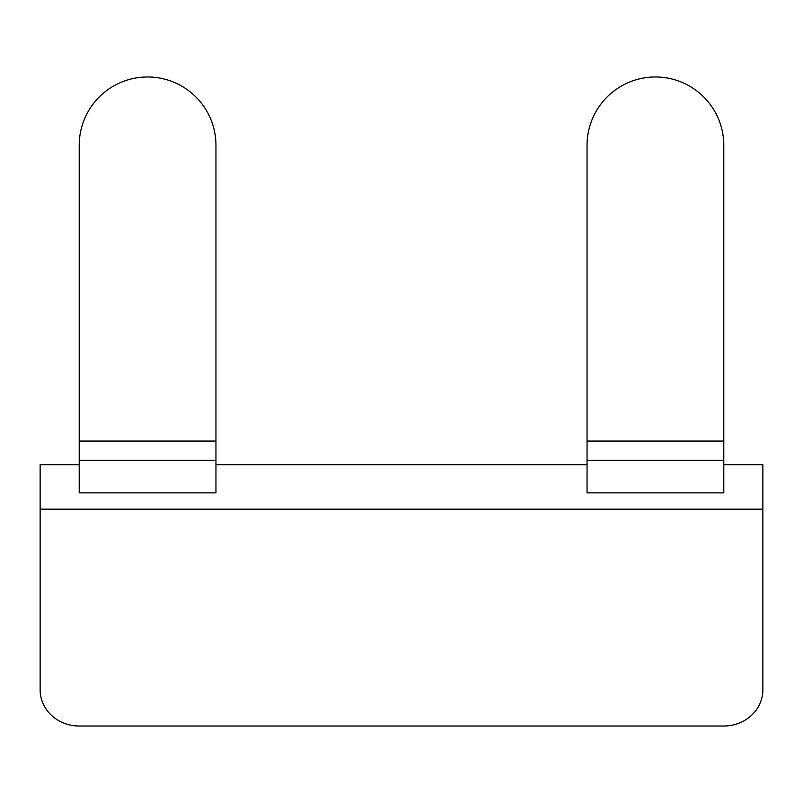 <?xml version="1.0" encoding="UTF-8"?>
<svg xmlns="http://www.w3.org/2000/svg" width="803" height="803" viewBox="0 0 803 803"><rect width="100%" height="100%" fill="white"/><g stroke="black" fill="none" stroke-linecap="round" stroke-linejoin="round"><path stroke-width="1.2" d="M215.947 441.058L215.947 492.861L79.216 492.861L79.216 145.343A68.365 68.365 0 0 1 147.581 76.978A68.365 68.365 0 0 1 215.947 145.343L215.947 441.058L79.216 441.058M723.784 441.058L723.784 492.861L587.053 492.861L587.053 145.343A68.365 68.365 180 0 1 655.419 76.978A68.365 68.365 180 0 1 723.784 145.343L723.784 441.058L587.053 441.058M40.15 509.162L762.85 509.162L762.85 689.877A39.066 36.145 0 0 1 723.784 726.022L79.216 726.022A39.066 36.145 0 0 1 40.15 689.877L40.15 464.696L79.216 464.696M762.85 509.162L762.85 464.696L723.784 464.696M587.053 464.696L215.947 464.696M723.784 460.33L587.053 460.33M215.947 460.33L79.216 460.33"/></g></svg>
